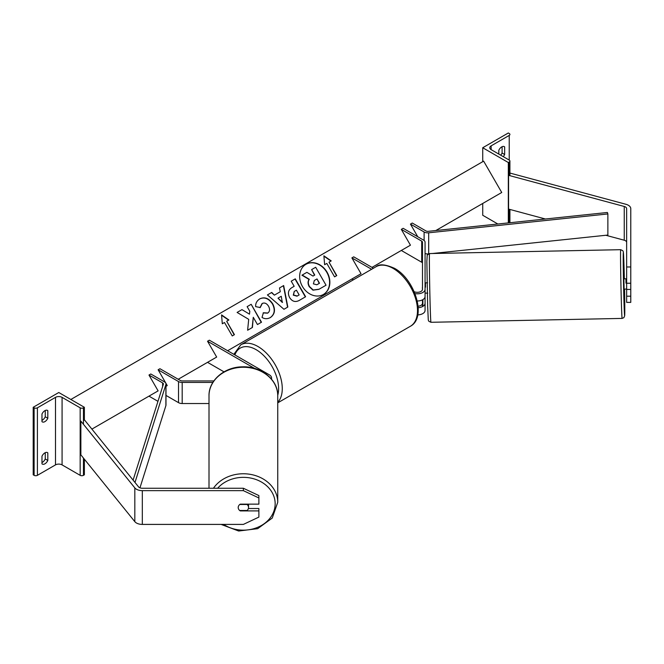 <?xml version="1.0" encoding="UTF-8"?>
<svg xmlns="http://www.w3.org/2000/svg" width="664" height="664" viewBox="0 0 664 664"><rect width="100%" height="100%" fill="white"/><g stroke="black" fill="none" stroke-linecap="round" stroke-linejoin="round"><path stroke-width="1" d="M417.258 300.983A7.752 4.474 0 0 0 422.478 299.846L422.478 303.257A5.171 2.988 180 0 1 418.096 306.212M414.187 291.712A5.171 2.988 0 0 0 419.615 292.002A5.171 2.988 0 0 0 422.478 289.33L422.478 242.202A2.581 1.494 0 0 0 421.723 241.148L401.313 229.362L410.443 245.19L401.313 250.461L421.723 262.247A2.581 1.494 0 0 1 422.478 263.301M371.608 269.277L351.895 257.889L353.721 256.835L373.442 268.223M351.895 257.889L361.033 273.717L351.895 278.996L353.339 279.826M414.975 293.604A7.752 4.474 0 0 0 425.068 289.33L425.068 242.202A5.171 2.988 0 0 0 423.549 240.094L403.139 228.308L401.313 229.362M417.747 314.902A7.752 4.474 0 0 0 425.068 310.437L425.068 303.257A7.752 4.474 180 0 1 422.877 306.378L422.877 299.63A7.752 4.474 0 0 0 425.068 296.509L425.068 303.257M418.204 307.706A7.752 4.474 180 0 0 422.478 306.594L422.478 299.846M425.068 289.33L425.068 296.509M482.728 147.748L508.317 162.522L509.23 161.991A2.324 1.345 0 0 0 509.911 161.045A2.324 1.345 0 0 0 509.23 160.09L491.136 149.649A4.648 2.689 180 0 1 489.775 147.748A4.648 2.689 180 0 1 491.136 145.848L509.23 135.406A2.324 1.345 0 0 0 509.911 134.452A2.324 1.345 0 0 0 509.23 133.505L508.317 132.983L482.728 147.748L482.728 161.676M482.728 203.458L482.728 215.269L497.867 224.009M500.681 155.16A5.171 2.988 120 0 0 502.1 153.027L502.1 146.719M503.926 146.487L504.657 146.902A5.171 2.988 120 0 0 504.325 146.653A5.171 2.988 120 0 0 501.735 146.902A5.171 2.988 120 0 0 498.813 150.28L498.813 154.081M504.657 146.902L504.657 154.505A5.171 2.988 -60 0 1 503.237 156.638M508.317 162.522L508.317 222.905M502.1 153.027L504.657 154.505M626.642 289.438L626.642 302.386L630.775 302.386L630.775 283.246L626.642 283.246L626.642 289.438L630.775 289.438M626.642 283.246L626.642 208.629A4.133 2.39 0 0 0 625.43 206.944A4.133 2.39 0 0 0 624.251 206.471L508.566 175.321L508.566 209.085L545.41 219.004M626.642 242.393A4.133 2.39 0 0 0 625.43 240.708A4.133 2.39 0 0 0 624.251 240.227L605.817 235.272M626.642 266.978L630.775 266.978L630.775 208.629A8.267 4.772 0 0 0 628.351 205.259A8.267 4.772 0 0 0 626.003 204.304L510.309 173.163L509.911 173.661M508.566 175.321L509.23 174.499M626.642 296.194L630.775 296.194M630.775 266.978L630.775 283.246M626.177 289.039L624.102 289.164L623.886 278.83L625.953 278.789L625.969 283.138L626.642 283.121M625.969 283.138L625.953 278.789M626.642 278.863L625.969 278.872M630.775 283.387L630.775 288.558M626.169 289.122L626.642 289.031M422.478 287.255L422.478 282.997M425.068 287.205L425.491 287.197L425.475 282.856L427.541 282.806M422.445 289.695L422.395 287.263M425.068 293.114L427.749 293.148M240.268 510.491L240.268 510.898A5.171 4.216 -0 0 1 239.704 510.491M248.543 504.15L248.543 507.487A5.171 4.291 180 0 1 247.066 510.491L239.679 510.491A5.171 4.291 180 0 1 238.874 509.595A5.171 4.216 -0 0 1 238.202 507.528A5.171 4.216 -0 0 1 240.268 504.15L258.877 504.15L258.877 495.568L243.373 488.256L142.312 488.256A4.133 2.39 180 0 1 139.382 487.559A4.133 2.39 180 0 1 138.56 486.878L84.618 420.088L83.456 420.403M243.373 488.256L243.373 490.646L142.312 490.646L142.312 524.411L243.373 524.411L258.877 517.098L258.877 508.516L248.394 508.516M142.312 490.646A8.267 4.772 180 0 1 136.46 489.244A8.267 4.772 180 0 1 134.817 487.891L80.867 421.101L80.867 454.857L134.817 521.647A8.267 4.772 180 0 0 136.46 523.008A8.267 4.772 180 0 0 142.312 524.411M243.373 490.646L258.877 497.959M258.877 510.898L240.268 510.898M209.002 488.256L209.002 395.81A34.37 28.544 -0 0 1 243.373 367.258A34.37 28.544 -0 0 1 277.743 395.81C278.191 379.791 260.935 365.972 242.418 366.835C224.565 366.868 208.604 380.397 209.002 395.81M221.112 524.411L238.658 531.017L257.665 528.677L272.248 518.053L277.743 502.308L277.743 395.81M239.787 504.482L247.066 504.482A5.171 4.291 180 0 1 248.543 507.487M41.973 456.234A5.171 2.988 -60 0 1 44.895 452.865A5.171 2.988 -60 0 1 47.476 452.607A5.171 2.988 -60 0 1 47.816 452.865L47.816 460.459A5.171 2.988 120 0 1 42.313 464.086A5.171 2.988 120 0 1 41.973 463.837L41.973 456.234M84.37 407.281L83.456 407.812A2.324 1.345 180 0 1 80.161 407.812L62.076 397.362A4.648 2.689 0 0 0 55.494 397.362L37.4 407.812A2.324 1.345 180 0 1 34.113 407.812L33.2 407.281L58.781 392.515L84.37 407.281L84.37 420.154M33.2 407.281L33.2 474.81L34.113 475.333A2.324 1.345 180 0 0 37.4 475.333L55.494 464.891A4.648 2.689 0 0 1 62.076 464.891L80.161 475.333A2.324 1.345 180 0 0 83.456 475.333L84.37 474.81L84.37 459.189M45.26 452.674L45.26 458.982A5.171 2.988 -60 0 1 41.973 462.551M41.973 420.345A5.171 2.988 -60 0 0 45.26 416.776L45.26 410.468M41.973 414.037A5.171 2.988 -60 0 1 44.895 410.659A5.171 2.988 -60 0 1 47.476 410.402A5.171 2.988 -60 0 1 47.816 410.659L47.816 418.254A5.171 2.988 120 0 1 42.313 421.889A5.171 2.988 120 0 1 41.973 421.632L41.973 414.037M45.26 416.776L47.816 418.254M47.086 410.236L47.816 410.659M45.26 458.982L47.816 460.459M47.086 452.441L47.816 452.865M213.858 380.937L182.185 380.937A2.581 1.494 180 0 1 180.359 380.505L159.941 368.719L158.115 369.773L167.253 385.593L165.983 386.332L167.253 385.593M271.36 378.97A7.752 4.474 180 0 0 271.568 377.957A7.752 4.474 180 0 0 269.293 374.786L209.359 340.184L207.533 341.238L254.578 368.404M207.533 341.238L216.672 357.066L207.533 362.337L224.009 371.848M209.002 403.529L182.185 403.529A5.171 2.988 180 0 1 178.525 402.658L165.983 395.412M212.87 382.431L182.185 382.431A5.171 2.988 180 0 1 178.525 381.559L158.115 369.773M410.443 224.092L424.105 231.977A5.171 2.988 180 0 0 428.687 232.798L607.867 213.949L607.402 212.48L428.222 231.329A2.581 1.494 180 0 1 425.931 230.923L412.278 223.029L410.443 224.092L417.756 236.749M428.247 253.938A5.171 2.988 180 0 1 425.068 253.515M607.867 213.949L607.867 235.056L432.488 253.499M133.099 480.113L163.352 384.257A2.581 1.494 0 0 0 163.394 383.991A2.581 1.494 0 0 0 162.638 382.929L148.977 375.044L158.115 390.872L148.977 396.142L157.966 401.338M134.991 482.454L165.892 384.522A5.171 2.988 0 0 0 165.983 383.991A5.171 2.988 0 0 0 164.464 381.875L150.803 373.99L148.977 375.044M139.955 487.832L165.892 405.621A5.171 2.988 0 0 0 165.983 405.09L165.983 383.991M323.343 294.517A17.43 14.234 60 0 0 326.829 272.373A17.43 14.234 60 0 0 305.913 264.322M323.476 294.442L323.476 294.442A17.43 14.234 60 0 0 327.086 272.223A17.43 14.234 60 0 0 306.038 264.247L306.038 264.247A17.43 14.234 60 0 0 302.427 286.458A17.43 14.234 60 0 0 323.476 294.442L323.219 294.592M91.898 429.102L158.115 390.872M178.218 379.268L216.672 357.066M227.636 350.733L361.033 273.717M371.998 267.384L410.443 245.19M435.833 230.532L501.735 192.485L483.649 161.153L70.849 399.479M326.821 263.425L334.573 276.855L336.772 275.585L329.012 262.156L331.212 260.894L323.891 255.814L324.63 264.687L326.821 263.425M255.657 306.627C255.432 303.406 256.819 300.817 259.798 298.85L259.798 298.85C264.637 296.609 268.937 298.244 272.68 303.755L272.713 303.805C275.66 309.723 274.879 314.313 270.381 317.566C267.384 319.102 264.596 319.052 262.023 317.417L263.401 312.761L267.808 313.018C269.841 311.482 270.09 309.233 268.563 306.27L268.538 306.22C266.704 303.365 264.621 302.444 262.288 303.448L260.238 307.532L255.657 306.627M270.381 317.566L270.123 317.716C274.622 314.462 275.394 309.872 272.456 303.954L272.713 303.805M274.63 294.999L280.291 291.728L279.486 287.96L283.669 285.545L287.827 307.042L283.951 309.283L267.418 294.932L271.734 292.434L274.373 295.148L280.034 291.878M289.637 297.588L289.604 297.53C287.429 293.114 288.284 289.753 292.168 287.462L294.177 286.3L291.222 281.187L295.272 278.847L305.614 296.75L299.348 300.369C295.405 302.493 292.168 301.564 289.637 297.588M292.168 287.462L293.92 286.45M252.428 327.46L253.266 317.284L257.458 324.547L261.508 322.214L251.175 304.303L247.124 306.643L249.797 311.275L249.481 314.155L241.962 309.623L237.098 312.437L248.709 319.334L247.622 330.232L252.428 327.46M228.873 319.973L226.681 321.243L234.433 334.664L232.242 335.934L224.49 322.505L222.299 323.775L221.56 314.894L228.873 319.973M325.783 285.354L318.853 289.355L312.96 290.16L309.216 286.682C307.739 283.893 307.681 281.478 309.05 279.436L301.946 275.195L306.892 272.34L312.976 276.066L314.761 275.045L311.623 269.609L315.682 267.268L326.041 285.205L319.11 289.205L313.217 290.01L309.482 286.533C307.996 283.744 307.938 281.328 309.308 279.287L302.203 275.045M314.504 275.195L311.623 269.609M279.486 287.96L283.669 285.545M283.412 285.694L287.57 307.191M267.418 294.932L271.734 292.434M271.476 292.583L274.373 295.148M278.008 298.169L282.291 302.444L281.262 296.285L278.008 298.169L282.549 302.294M291.222 281.187L295.272 278.847M295.015 278.996L305.357 296.899M294.243 291.446L293.554 295.015L297.256 296.019L299.157 294.924L296.418 290.185L294.243 291.446L293.297 295.165L296.991 296.169L298.891 295.073M259.541 298.999C264.38 296.758 268.671 298.393 272.423 303.904L272.456 303.954M263.143 312.91L267.55 313.167M262.031 303.597L259.981 307.681M249.481 314.155L241.962 309.623M241.704 309.773L237.098 312.437M261.251 322.364L251.175 304.303M250.917 304.452L247.124 306.643M252.171 327.609L253.266 317.284M234.176 334.814L226.681 321.243M221.585 315.242L228.615 320.123M330.946 261.043L323.916 256.163M336.507 275.734L329.012 262.156M316.836 284.781L319.492 283.246L317.01 278.938L314.329 280.482L313.383 283.868L316.836 284.781M319.235 283.395L317.01 278.938M316.753 279.087L314.329 280.482M421.723 241.148L421.723 262.247M491.136 145.848L491.136 149.649M509.23 135.406L509.23 160.09M509.23 161.991L509.23 175.503M509.23 209.26L509.23 222.813M410.377 326.273A34.37 19.845 -120 0 0 415.647 298.734A34.37 19.845 -120 0 0 393.188 268.447A34.37 19.845 -120 0 0 376.007 266.737C379.227 263.774 385.386 264.297 394.482 268.314C414.9 279.154 427.076 317.599 410.377 326.273L277.743 402.849M376.007 266.737L240.783 344.815A34.37 19.845 60 0 1 257.964 346.517A34.37 19.845 60 0 1 279.577 374.214A34.37 19.845 60 0 1 277.743 402.309M277.735 395.279A31.789 18.351 -120 0 0 256.138 349.679A31.789 18.351 -120 0 0 234.882 354.925M624.251 206.471L624.251 240.227M620.716 249.689L622.849 250.735L623.338 251.88L624.334 278.822A31.789 0.457 88.8 0 0 623.994 265.65A31.789 0.457 88.8 0 0 623.206 258.055A31.789 0.457 88.8 0 0 623.994 302.352A31.789 0.457 88.8 0 0 624.724 314.968A31.789 0.457 88.8 0 0 624.55 289.155L624.683 315.773L623.869 317.674L622.11 318.413A34.37 0.49 -91.2 0 1 621.413 303.896A34.37 0.49 -91.2 0 1 620.649 268.264A34.37 0.49 -91.2 0 1 620.716 249.689L429.533 253.565A34.37 0.49 88.8 0 0 429.475 272.132A34.37 0.49 88.8 0 0 430.231 307.772A34.37 0.49 88.8 0 0 430.928 322.289L622.11 318.413M134.817 487.891L134.817 521.647M217.634 488.256A31.789 26.402 -0 0 1 253.175 478.636A31.789 26.402 -0 0 1 275.162 503.752A31.789 26.402 -0 0 1 257.184 527.531A31.789 26.402 -0 0 1 223.577 524.411M277.743 502.308A34.37 28.544 180 0 0 252.121 474.702A34.37 28.544 180 0 0 213.451 488.256M37.4 407.812L37.4 475.333M55.494 397.362L55.494 464.891M34.113 407.812L34.113 475.333M83.456 407.812L83.456 424.296M83.456 458.06L83.456 475.333M80.161 407.812L80.161 475.333M62.076 397.362L62.076 464.891M178.525 381.559L178.525 402.658M182.185 382.431L182.185 403.529M424.105 231.977L424.105 240.476M428.687 232.798L428.687 253.723M162.638 382.929L162.638 386.523M165.892 384.522L165.892 405.621M509.911 222.739L509.911 209.45M509.911 175.686L509.911 161.045M240.783 344.815L233.852 354.327M430.928 322.289L428.795 321.243L428.297 320.098L427.649 306.353L426.861 261.359L427.209 255.109L429.533 253.565M271.568 377.957L271.568 379.21"/></g></svg>
